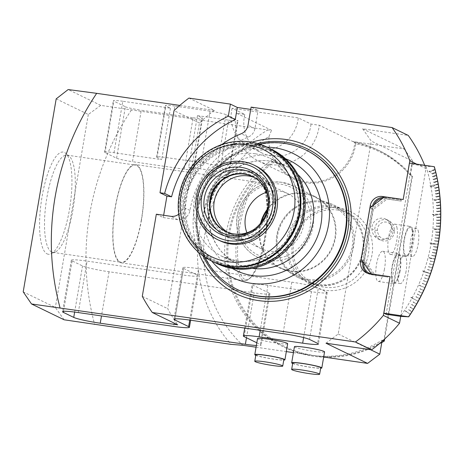 <?xml version="1.0" encoding="UTF-8"?>
<svg xmlns="http://www.w3.org/2000/svg" width="464" height="464" viewBox="0 0 464 464"><rect width="100%" height="100%" fill="white"/><g stroke="black" fill="none" stroke-linecap="round" stroke-linejoin="round"><path stroke-width="0.35" stroke-dasharray="2.32 1.74" d="M384.279 269.99A15.283 4.298 98.3 0 0 382.742 251.239A15.283 4.298 98.3 0 0 376.292 265.744A15.283 4.298 98.3 0 0 378.351 281.486A15.283 4.298 98.3 0 0 384.279 269.99M383.061 340.483L382.208 340.071A109.162 104.336 115.9 0 1 311.617 355.273L323.681 357.025M384.633 339.051L412.45 176.332A109.162 104.336 -64.1 0 0 379.691 150.875A109.162 104.336 -64.1 0 0 354.861 142.628A43.662 41.737 115.9 0 1 293.985 178.234A43.662 41.737 115.9 0 1 275.488 159.877L273.406 158.868A109.162 104.336 115.9 0 0 224.791 257.149A109.162 104.336 115.9 0 0 282.274 346.272L284.351 347.281A109.162 104.336 -64.1 0 0 323.646 357.228M355.801 143.77L354.861 142.628L352.779 141.619A109.162 104.336 115.9 0 1 377.609 149.866A109.162 104.336 115.9 0 1 410.367 175.322L412.45 176.332L411.783 176.726L383.757 340.669A108.286 103.501 115.9 0 1 242.991 308.154A108.286 103.501 115.9 0 1 275.396 161.24A44.538 42.566 -64.1 0 0 320.728 182.265A44.538 42.566 -64.1 0 0 355.801 143.77A108.286 103.501 115.9 0 1 411.783 176.726M410.367 175.322L412.78 161.211L371.2 141.027L362.662 128.801L408.256 135.418M326.012 343.215L338.215 333.999L371.2 141.027M338.215 333.999L370.504 349.67M381.971 341.452L382.208 340.071M397.062 228.189A15.283 4.298 98.3 0 0 394.823 224.164A15.283 4.298 98.3 0 0 388.374 238.67A15.283 4.298 98.3 0 0 390.433 254.411A15.283 4.298 98.3 0 0 395.856 245.102A15.283 4.298 98.3 0 0 397.062 228.189M257.543 338.569A15.283 1.305 -170.3 0 0 272.385 342.432A15.283 1.305 -170.3 0 0 287.668 343.72M256.064 347.211L286.323 351.602M293.422 352.634L311.617 355.273A109.162 104.336 115.9 0 1 282.274 346.272M269.126 293.028L252.955 285.18A21.831 1.868 9.7 0 1 252.172 284.513A21.831 1.868 9.7 0 1 267.914 285.389L311.454 291.705A21.831 1.868 -170.3 0 0 327.201 292.581A21.831 1.868 -170.3 0 0 326.412 291.914L318.327 287.987A21.831 1.868 -170.3 0 0 291.821 282.176L198.522 268.633A21.831 1.868 -170.3 0 0 182.775 267.757A21.831 1.868 -170.3 0 0 183.564 268.424L197.42 275.152A21.831 1.868 9.7 0 1 198.209 275.825A21.831 1.868 9.7 0 1 182.462 274.949L87.093 261.104A21.831 1.868 -170.3 0 0 71.346 260.229A21.831 1.868 -170.3 0 0 72.135 260.901L82.528 265.947A21.831 1.868 -170.3 0 0 109.04 271.759L254.168 292.825A21.831 1.868 -170.3 0 0 269.915 293.7A21.831 1.868 -170.3 0 0 269.126 293.028L260.333 344.491L256.824 342.786M260.333 344.491A21.831 1.868 9.7 0 1 261.122 345.158A21.831 1.868 9.7 0 1 256.354 345.512M294.431 346.73A15.283 1.305 -170.3 0 0 313.542 351.271A15.283 1.305 -170.3 0 0 324.562 351.88M369.257 273.673L371.397 274.711A10.916 10.434 115.9 0 1 368.462 273.812L371.415 274.717L388.003 277.124L371.397 274.711L371.774 273.969L388.362 276.376L388.003 277.124L373.41 274.984L374.315 274.114L364.571 260.159L373.218 209.589L387.138 199.068L401.227 201.115L384.673 198.493A10.046 9.599 -64.1 0 0 382.435 198.441M384.586 196.817L386.605 197.797L401.116 199.903L401.261 200.9M56.185 98.873L88.322 114.475L100.746 105.369L267.745 129.961A139.728 133.551 -64.1 0 0 231.095 344.375M131.335 110.159A255.374 244.081 -64.1 0 0 94.679 324.574M188.947 98.084L214.356 110.42A152.824 146.067 -64.1 0 0 199.439 122.972L167.695 308.659A152.824 146.067 -64.1 0 0 177.706 324.835M214.356 110.42L179.794 105.403M184.312 169.209L193.111 117.752L141.276 110.229L132.478 161.687A13.102 1.119 9.7 0 1 116.574 158.195L105.026 152.592A13.102 1.119 9.7 0 1 104.551 152.192A13.102 1.119 9.7 0 1 113.999 152.714L161.687 159.639L157.064 157.395A13.102 1.119 9.7 0 1 156.594 156.994A13.102 1.119 9.7 0 1 166.042 157.516L201.289 162.632A13.102 1.119 9.7 0 1 217.193 166.124L228.74 171.726A13.102 1.119 9.7 0 1 229.216 172.127A13.102 1.119 9.7 0 1 219.768 171.605L188.668 167.092L193.285 169.331A13.102 1.119 9.7 0 1 193.761 169.731A13.102 1.119 9.7 0 1 184.312 169.209L132.478 161.687M193.111 117.752A13.102 1.119 -170.3 0 0 202.553 118.274A13.102 1.119 -170.3 0 0 202.084 117.873L193.285 169.331M219.768 171.605L228.561 120.147L197.461 115.629L202.084 117.873M228.561 120.147A13.102 1.119 -170.3 0 0 238.009 120.669A13.102 1.119 -170.3 0 0 237.539 120.269L228.74 171.726M217.193 166.124L225.985 114.66L237.539 120.269M225.985 114.66A13.102 1.119 -170.3 0 0 210.082 111.174L201.289 162.632M166.042 157.516L174.835 106.059L210.082 111.174M174.835 106.059A13.102 1.119 -170.3 0 0 165.387 105.531A13.102 1.119 -170.3 0 0 165.863 105.937L157.064 157.395M113.999 152.714L122.798 101.256L170.479 108.176L165.863 105.937M122.798 101.256A13.102 1.119 -170.3 0 0 113.349 100.729A13.102 1.119 -170.3 0 0 113.819 101.135L105.026 152.592M116.574 158.195L125.373 106.737L113.819 101.135M125.373 106.737A13.102 1.119 -170.3 0 0 141.276 110.229M362.662 128.801L404.248 148.985L352.791 141.514L319.296 125.257L310.984 124.05L298.282 117.885L232.104 108.28L244.806 114.446L236.495 113.239L271.527 130.245L267.745 129.961M100.746 105.369L68.162 89.546M250.728 109.411L258.054 110.473L251.123 107.109M198.505 252.254A82.012 78.387 115.9 0 1 251.923 142.204M178.71 214.229A10.916 10.434 -64.1 0 0 183.036 207.095A93.879 89.726 115.9 0 1 221.821 144.559M199.439 122.972L174.029 110.635M142.286 296.328L167.695 308.659M156.327 214.2L163.253 217.564L163.647 215.267M434.339 166.721L426.016 166.263L411.783 164.192L409.474 163.073M411.783 164.192L386.129 314.285M400.722 316.373L425.975 168.629A152.824 146.067 -64.1 0 0 424.659 165.277M416.678 164.117L425.975 168.629M261.406 222.146A39.301 37.561 -64.1 0 0 280.442 267.722A39.301 37.561 -64.1 0 0 291.003 270.964A39.301 37.561 -64.1 0 0 333.546 243.397A39.301 37.561 -64.1 0 0 314.76 197.014A39.301 37.561 -64.1 0 0 267.177 210.256M308.328 279.374A39.301 37.561 -64.1 0 0 350.871 251.807A39.301 37.561 -64.1 0 0 332.085 205.424A39.301 37.561 -64.1 0 0 281.138 224.373A39.301 37.561 -64.1 0 0 297.766 276.132A39.301 37.561 -64.1 0 0 308.328 279.374M267.496 147.378A63.313 60.517 -64.1 0 0 250.479 142.152A63.313 60.517 -64.1 0 0 181.94 186.563A63.313 60.517 -64.1 0 0 212.199 261.29M389.012 221.804A9.895 9.454 -64.1 0 0 385.712 219.083A9.895 9.454 -64.1 0 0 371.861 228.839A13.317 12.731 -64.1 0 0 374.425 235.996A9.895 9.454 -64.1 0 0 377.731 238.722A9.895 9.454 -64.1 0 0 391.575 228.967A13.317 12.731 -64.1 0 0 389.012 221.804L391.9 223.207A9.895 9.454 -64.1 0 0 388.6 220.481A9.895 9.454 -64.1 0 0 374.75 230.243A13.317 12.731 -64.1 0 0 377.313 237.4A9.895 9.454 -64.1 0 0 380.619 240.126A9.895 9.454 -64.1 0 0 394.464 230.364A13.317 12.731 -64.1 0 0 391.9 223.207L390.798 224.849A11.136 10.643 115.9 0 1 392.938 230.834A7.708 7.372 115.9 0 1 388.055 238.595A7.708 7.372 115.9 0 1 379.575 236.315A11.136 10.643 115.9 0 1 377.429 230.33A7.708 7.372 115.9 0 1 382.313 222.575A7.708 7.372 115.9 0 1 390.798 224.849M339.271 208.116A41.818 39.968 -64.1 0 0 294.35 264.729A41.818 39.968 -64.1 0 0 363.132 274.717A41.818 39.968 -64.1 0 0 339.271 208.116M246.889 232.777A30.566 29.215 -64.1 0 0 261.151 248.652A30.566 29.215 -64.1 0 0 300.782 233.914A30.566 29.215 -64.1 0 0 287.848 193.656A30.566 29.215 -64.1 0 0 279.63 191.139A30.566 29.215 -64.1 0 0 266.551 192.276M227.778 232.336A30.566 29.215 -64.1 0 0 229.871 233.467A30.566 29.215 -64.1 0 0 269.497 218.724A30.566 29.215 -64.1 0 0 256.563 178.472A30.566 29.215 -64.1 0 0 254.382 177.526M64.096 319.783L55.338 307.446L23.2 291.844M88.322 114.475L55.338 307.446M47.09 253.878A51.643 14.529 98.3 0 0 50.883 253.883A51.643 14.529 98.3 0 0 70.139 205.25A51.643 14.529 98.3 0 0 65.505 153.143A51.643 14.529 98.3 0 0 42.462 194.486A51.643 14.529 98.3 0 0 47.09 253.878M141.323 220A49.12 13.821 -81.7 0 1 121.272 262.305A49.12 13.821 -81.7 0 1 120.083 261.94A49.12 13.821 -81.7 0 1 114.979 209.542A49.12 13.821 -81.7 0 1 135.384 165.08A49.12 13.821 -81.7 0 1 141.323 220M51.661 252.004A49.12 13.821 -81.7 0 1 46.557 199.613A49.12 13.821 -81.7 0 1 66.967 155.15A49.12 13.821 -81.7 0 1 69.177 156.188A49.12 13.821 -81.7 0 1 73.585 205.749A49.12 13.821 -81.7 0 1 55.268 252.01A49.12 13.821 -81.7 0 1 52.85 252.375A49.12 13.821 -81.7 0 1 51.661 252.004M204.717 257.05A77.72 74.286 115.9 0 1 196.661 225.817A77.72 74.286 115.9 0 1 230.011 157.11A77.72 74.286 115.9 0 1 259.538 144.124M266.974 147.123A69.02 65.969 -64.1 0 0 226.072 159.952A69.02 65.969 -64.1 0 0 196.452 220.963A69.02 65.969 -64.1 0 0 211.677 261.041M331.917 207.228A39.301 37.561 -64.1 0 0 289.374 234.796A39.301 37.561 -64.1 0 0 308.16 281.178A39.301 37.561 -64.1 0 0 318.722 284.42A39.301 37.561 -64.1 0 0 361.265 256.853A39.301 37.561 -64.1 0 0 342.484 210.47A39.301 37.561 -64.1 0 0 331.917 207.228M337.693 210.035A39.301 37.561 115.9 0 1 348.255 213.272A39.301 37.561 115.9 0 1 364.884 265.031A39.301 37.561 115.9 0 1 313.937 283.98A39.301 37.561 115.9 0 1 295.15 237.597A39.301 37.561 115.9 0 1 337.693 210.035M369.947 207.872L371.966 208.852L363.173 260.316L361.149 259.335M371.374 273.98L390.05 276.712M371.391 274.004L373.41 274.984L363.173 260.316L364.571 260.159M388.362 276.376L374.315 274.114M267.508 208.91A39.846 38.083 115.9 0 1 314.998 196.521A39.846 38.083 115.9 0 1 334.045 243.548A39.846 38.083 115.9 0 1 290.911 271.498A39.846 38.083 115.9 0 1 280.204 268.209A39.846 38.083 115.9 0 1 260.553 223.236M234.024 267.687A62.222 59.473 115.9 0 1 198.517 168.594A62.222 59.473 115.9 0 1 300.863 183.448A62.222 59.473 115.9 0 1 234.024 267.687M268.934 148.097A63.313 60.517 -64.1 0 0 253.367 143.556A63.313 60.517 -64.1 0 0 243.107 142.976A63.313 60.517 -64.1 0 0 188.297 179.313A63.313 60.517 -64.1 0 0 193.65 244.853A63.313 60.517 -64.1 0 0 213.655 261.974M271.829 149.478A63.313 60.517 -64.1 0 0 254.811 144.258A63.313 60.517 -64.1 0 0 186.267 188.668A63.313 60.517 -64.1 0 0 216.531 263.395M254.637 228.967A30.566 29.215 -64.1 0 0 255.275 228.514A30.566 29.215 -64.1 0 0 268.389 201.498A30.566 29.215 -64.1 0 0 268.349 200.715M245.125 173.582A31.32 29.94 -64.1 0 0 211.48 215.986A31.32 29.94 -64.1 0 0 262.995 223.462A31.32 29.94 -64.1 0 0 245.125 173.582M225.887 231.53A30.566 29.215 -64.1 0 0 226.171 231.669A30.566 29.215 -64.1 0 0 265.802 216.932A30.566 29.215 -64.1 0 0 252.868 176.68A30.566 29.215 -64.1 0 0 252.578 176.54M141.468 220.069A49.671 13.972 -81.7 0 1 121.191 262.844A49.671 13.972 -81.7 0 1 114.498 211.688A49.671 13.972 -81.7 0 1 135.465 164.54A49.671 13.972 -81.7 0 1 141.468 220.069M170.479 108.176L161.687 159.639M197.461 115.629L188.668 167.092M275.396 161.24L275.488 159.877A109.162 104.336 -64.1 0 0 226.873 258.158A109.162 104.336 -64.1 0 0 284.351 347.281M325.56 357.297A109.162 104.336 -64.1 0 0 381.773 342.6M273.406 158.868A43.662 41.737 -64.1 0 1 268.958 136.596A130.993 125.205 -64.1 0 0 242.852 345.291M404.248 148.985L412.78 161.211M268.958 136.596L271.527 130.245M255.652 165.897A41.482 39.649 -64.1 0 0 244.505 162.475A41.482 39.649 -64.1 0 0 199.595 191.568A41.482 39.649 -64.1 0 0 219.426 240.532M163.253 217.564L177.77 219.675A10.916 10.434 -64.1 0 0 189.967 210.459A93.879 89.726 115.9 0 1 248.194 137.083A10.916 10.434 -64.1 0 0 254.962 128.551L258.054 110.473M383.757 340.669L384.285 341.081M232.104 108.28A34.933 33.385 -64.1 0 0 249.522 146.943A34.933 33.385 -64.1 0 0 298.282 117.885M244.806 114.446A34.933 33.385 -64.1 0 0 262.224 153.108A34.933 33.385 -64.1 0 0 310.984 124.05M236.495 113.239A43.662 41.737 -64.1 0 0 258.413 160.967A43.662 41.737 -64.1 0 0 319.296 125.257M388.397 276.161L387.921 277.089M426.016 166.263A164.772 157.487 115.9 0 1 400.362 316.349M401.116 199.903L401.227 201.115M373.218 209.589L371.966 208.852L386.605 197.797L387.138 199.068M409.503 309.964L411.904 311.97L408.535 309.494M410.356 314.337L405.182 310.799L410.356 314.337M435.052 169.343L430.459 172.156L435.104 169.546L429.003 171.448L435.052 169.343M435.789 172.237L432.721 174.11L435.841 172.446L431.752 173.64L435.789 172.237M436.473 175.154L433.388 176.952L436.525 175.363L432.419 176.482L436.473 175.154M437.111 178.077L434.008 179.806L437.158 178.286L433.04 179.336L437.111 178.077M437.697 181.018L434.577 182.671L437.738 181.227L433.608 182.201L437.697 181.018M438.236 183.97L431.914 186.922L438.271 184.179L429.977 185.983L438.236 183.97M438.724 186.928L435.563 188.442L438.753 187.143L434.594 187.966L438.724 186.928M439.159 189.904L435.986 191.336L439.188 190.112L435.017 190.866L439.159 189.904M439.541 192.885L436.357 194.248L439.565 193.099L435.389 193.772L439.541 192.885M439.872 195.872L436.676 197.159L439.895 196.086L435.708 196.69L439.872 195.872M440.156 198.87L435.336 200.581L440.174 199.085L433.881 199.88L440.156 198.87M440.388 201.875L437.169 203.012L440.4 202.089L436.201 202.542L440.388 201.875M440.568 204.879L437.343 205.946L440.58 205.1L436.375 205.477L440.568 204.879M440.696 207.895L437.465 208.887L440.701 208.11L436.496 208.411L440.696 207.895M440.771 210.911L437.535 211.828L440.777 211.126L436.566 211.358L440.771 210.911M440.8 213.933L434.316 215.395L440.8 214.148L432.378 214.455L440.8 213.933M440.777 216.955L437.529 217.72L440.771 217.169L436.56 217.245L440.777 216.955M440.701 219.977L437.453 220.667L440.69 220.191L436.485 220.197L440.701 219.977M440.568 222.998L437.326 223.613L440.562 223.219L436.357 223.143L440.568 222.998M440.394 226.02L437.146 226.56L440.377 226.241L436.177 226.09L440.394 226.02M440.162 229.042L435.307 229.628L440.145 229.257L433.852 228.92L440.162 229.042M439.878 232.058L436.641 232.447L439.86 232.278L435.673 231.977L439.878 232.058M439.547 235.074L436.311 235.381L439.524 235.289L435.342 234.912L439.547 235.074M439.164 238.084L435.934 238.316L439.135 238.299L434.965 237.846L439.164 238.084M438.729 241.089L435.51 241.245L438.7 241.303L434.542 240.775L438.729 241.089M438.248 244.087L431.856 244.035L438.207 244.302L429.919 243.095L438.248 244.087M437.714 247.074L434.507 247.086L437.674 247.289L433.538 246.61L437.714 247.074M437.129 250.055L433.933 249.992L437.082 250.27L432.964 249.522L437.129 250.055M436.491 253.031L433.312 252.886L436.444 253.245L432.338 252.416L436.491 253.031M435.806 255.995L432.639 255.774L435.754 256.203L431.671 255.304L435.806 255.995M435.07 258.947L430.366 258.402L435.017 259.156L428.916 257.694L435.07 258.947M434.287 261.887L430.18 261.046L434.287 261.887M433.451 264.811L429.362 263.9L433.451 264.811M432.564 267.728L428.498 266.742L432.564 267.728M431.636 270.628L427.582 269.567L431.636 270.628M430.656 273.511L424.606 271.979L430.58 273.714L422.669 271.04L430.656 273.511M429.623 276.376L425.616 275.175L429.623 276.376M428.545 279.229L424.566 277.953L428.545 279.229M427.425 282.06L423.464 280.714L427.425 282.06M426.254 284.873L422.321 283.452L426.254 284.873M425.03 287.668L419.218 285.331L425.03 287.668M423.765 290.441L419.891 288.881L423.765 290.441M422.455 293.196L418.609 291.56L422.455 293.196M421.097 295.922L417.281 294.222L421.097 295.922M419.7 298.63L415.912 296.856L419.7 298.63M418.25 301.31L410.855 297.441L418.25 301.31M416.759 303.972L413.041 302.058L416.759 303.972M415.222 306.6L411.539 304.628L415.222 306.6M413.644 309.21L409.996 307.162L413.644 309.21M431.856 244.035L429.919 243.095M431.891 243.82L429.954 242.881M424.606 271.979L422.669 271.04M424.676 271.776L422.739 270.837M412.792 298.381L410.855 297.441M412.896 298.19L410.959 297.25M435.307 229.628L433.852 228.92M435.325 229.407L433.869 228.706M430.366 258.402L428.916 257.694M430.424 258.193L428.968 257.485M420.674 286.039L419.218 285.331M420.761 285.836L419.311 285.134M406.516 311.686L405.066 310.984M406.638 311.506L405.182 310.799M435.336 200.581L433.881 199.88M435.319 200.367L433.863 199.659M430.459 172.156L429.003 171.448M430.406 171.947L428.951 171.239M434.316 215.395L432.378 214.455M434.316 215.18L432.378 214.235M431.914 186.922L429.977 185.983M431.88 186.708L429.942 185.768M434.507 247.086L433.538 246.61M434.548 246.871L433.579 246.401M435.51 241.245L434.542 240.775M435.539 241.031L434.571 240.561M435.934 238.316L434.965 237.846M435.963 238.102L434.994 237.632M436.311 235.381L435.342 234.912M436.34 235.167L435.371 234.697M436.641 232.447L435.673 231.977M436.665 232.232L435.69 231.756M437.146 226.56L436.177 226.09M437.163 226.345L436.189 225.869M437.326 223.613L436.357 223.143M437.337 223.399L436.363 222.923M437.453 220.667L436.485 220.197M437.459 220.446L436.491 219.977M437.529 217.72L436.56 217.245M437.535 217.5L436.566 217.03M437.535 211.828L436.566 211.358M437.535 211.613L436.566 211.137M437.465 208.887L436.496 208.411M437.459 208.667L436.491 208.197M437.343 205.946L436.375 205.477M437.332 205.732L436.363 205.262M437.169 203.012L436.201 202.542M437.158 202.797L436.189 202.327M436.676 197.159L435.708 196.69M436.653 196.945L435.684 196.475M436.357 194.248L435.389 193.772M436.328 194.033L435.36 193.563M435.986 191.336L435.017 190.866M435.957 191.127L434.988 190.652M435.563 188.442L434.594 187.966M435.534 188.227L434.559 187.758M434.577 182.671L433.608 182.201M434.536 182.462L433.567 181.992M434.008 179.806L433.04 179.336M433.962 179.597L432.993 179.127M433.388 176.952L432.419 176.482M433.341 176.743L432.373 176.274M432.721 174.11L431.752 173.64M432.674 173.901L431.7 173.432M433.933 249.992L432.964 249.522M433.979 249.777L433.005 249.307M433.312 252.886L432.338 252.416M433.359 252.677L432.39 252.207M432.639 255.774L431.671 255.304M432.686 255.565L431.717 255.096M431.149 261.516L430.18 261.046M431.207 261.307L430.238 260.838M430.331 264.37L429.362 263.9M430.395 264.161L429.42 263.691M429.467 267.212L428.498 266.742M429.531 267.003L428.562 266.533M428.556 270.036L427.582 269.567M428.62 269.833L427.651 269.358M426.59 275.645L425.616 275.175M426.665 275.436L425.691 274.966M425.534 278.423L424.566 277.953M425.616 278.22L424.641 277.75M424.432 281.184L423.464 280.714M424.519 280.981L423.545 280.511M423.29 283.922L422.321 283.452M423.377 283.724L422.402 283.255M420.86 289.35L419.891 288.881M420.952 289.153L419.984 288.683M419.578 292.03L418.609 291.56M419.676 291.833L418.708 291.363M418.25 294.692L417.281 294.222M418.354 294.495L417.38 294.025M416.881 297.325L415.912 296.856M416.985 297.134L416.017 296.664M414.01 302.534L413.041 302.058M414.12 302.342L413.151 301.873M412.508 305.097L411.539 304.628M412.624 304.906L411.655 304.436M410.971 307.632L409.996 307.162M411.081 307.446L410.112 306.977M409.381 310.149L408.413 309.679M399.562 271.985A14.193 3.99 98.3 0 0 398.135 254.574A14.193 3.99 98.3 0 0 392.144 268.047A14.193 3.99 98.3 0 0 394.058 282.663A14.193 3.99 98.3 0 0 399.562 271.985M399.829 272.246A15.283 4.298 98.3 0 0 398.292 253.495A15.283 4.298 98.3 0 0 391.842 268.001A15.283 4.298 98.3 0 0 393.901 283.742A15.283 4.298 98.3 0 0 399.829 272.246M255.873 354.838A14.193 1.212 -170.3 0 0 269.654 358.423A14.193 1.212 -170.3 0 0 283.846 359.617M255.786 355.314A15.283 1.305 -170.3 0 0 269.636 358.515A15.283 1.305 -170.3 0 0 283.765 360.099M292.761 362.999A14.193 1.212 -170.3 0 0 310.503 367.21A14.193 1.212 -170.3 0 0 320.734 367.778M292.68 363.474A15.283 1.305 -170.3 0 0 310.793 367.349A15.283 1.305 -170.3 0 0 320.653 368.259M412.293 231.24A14.193 3.99 98.3 0 0 410.217 227.499A14.193 3.99 98.3 0 0 404.225 240.973A14.193 3.99 98.3 0 0 406.139 255.589A14.193 3.99 98.3 0 0 411.179 246.947A14.193 3.99 98.3 0 0 412.293 231.24M412.612 230.451A15.283 4.298 98.3 0 0 410.373 226.42A15.283 4.298 98.3 0 0 403.924 240.926A15.283 4.298 98.3 0 0 405.983 256.667A15.283 4.298 98.3 0 0 411.406 247.358A15.283 4.298 98.3 0 0 412.612 230.451M418.511 232.145A14.193 3.99 98.3 0 0 416.434 228.404A14.193 3.99 98.3 0 0 410.443 241.872A14.193 3.99 98.3 0 0 412.357 256.493A14.193 3.99 98.3 0 0 417.397 247.846A14.193 3.99 98.3 0 0 418.511 232.145M405.78 272.89A14.193 3.99 98.3 0 0 404.353 255.478A14.193 3.99 98.3 0 0 398.361 268.946A14.193 3.99 98.3 0 0 400.275 283.568A14.193 3.99 98.3 0 0 405.78 272.89M384.018 197.246L384.592 197.525L384.673 198.493M383.757 197.438A10.916 10.434 115.9 0 1 384.592 197.525L401.174 199.932M202.977 255.838A79.373 75.864 115.9 0 1 257.503 143.504M238.102 289.884A77.72 74.286 115.9 0 1 205.216 187.52A77.72 74.286 115.9 0 1 305.985 150.04C285.534 140.615 264.718 140.534 243.53 149.802C227.348 157.435 214.96 169.296 206.364 185.374C185.838 222.094 200.871 272.994 238.102 289.884M232.302 268.424A61.132 58.429 115.9 0 1 207.797 196.173A61.132 58.429 115.9 0 1 273.215 155.51A61.132 58.429 115.9 0 1 285.534 158.758M280.824 184.167A37.659 35.995 115.9 0 1 302.313 244.145A37.659 35.995 115.9 0 1 240.364 235.149A37.659 35.995 115.9 0 1 280.824 184.167M362.958 261.922L372.389 206.741L371.815 206.463M374.094 204.74A10.046 9.599 -64.1 0 0 373.45 206.973L363.921 262.717A10.046 9.599 -64.1 0 0 363.851 263.204M371.31 273.888A10.046 9.599 -64.1 0 0 371.774 273.969M373.45 206.973L372.389 206.741A10.916 10.434 115.9 0 1 372.569 205.894M366.322 272.774L368.462 273.812A10.916 10.434 115.9 0 1 367.424 273.226M268.389 260.565A39.846 38.083 -64.1 0 0 311.524 232.615A39.846 38.083 -64.1 0 0 292.477 185.588A39.846 38.083 -64.1 0 0 281.764 182.306A39.846 38.083 -64.1 0 0 238.635 210.25A39.846 38.083 -64.1 0 0 257.677 257.276A39.846 38.083 -64.1 0 0 268.389 260.565M297.818 174.493A54.578 52.165 -64.1 0 0 285.053 165.607A54.578 52.165 -64.1 0 0 270.379 161.101A54.578 52.165 -64.1 0 0 211.294 199.387A54.578 52.165 -64.1 0 0 237.382 263.807A54.578 52.165 -64.1 0 0 252.259 268.337M255.362 153.816A54.578 52.165 115.9 0 1 270.036 158.317A54.578 52.165 115.9 0 1 296.125 222.737A54.578 52.165 115.9 0 1 237.04 261.023A54.578 52.165 115.9 0 1 222.366 256.522A54.578 52.165 115.9 0 1 196.278 192.102A54.578 52.165 115.9 0 1 255.362 153.816M234.21 266.614A61.132 58.429 -64.1 0 0 299.877 183.854A61.132 58.429 -64.1 0 0 199.323 169.261A61.132 58.429 -64.1 0 0 234.21 266.614M193.65 244.853L192.166 242.84C201.544 255.183 213.823 262.659 229.013 265.275C247.126 267.769 263.43 262.926 277.919 250.74C286.195 243.432 292.256 234.564 296.09 224.135C301.658 208.058 301.177 192.409 294.652 177.19C285.615 158.334 270.941 147.146 250.635 143.62A62.014 59.276 -64.1 0 0 240.601 143.051A62.014 59.276 -64.1 0 0 186.917 178.64A62.014 59.276 -64.1 0 0 192.166 242.84A62.014 59.276 -64.1 0 0 291.09 235.028A62.014 59.276 -64.1 0 0 250.653 143.62L243.107 142.976M210.082 203.684A33.652 32.167 -64.1 0 0 238.525 238.827A33.652 32.167 -64.1 0 0 274.502 209.299A33.652 32.167 -64.1 0 0 248.049 172.521A33.652 32.167 -64.1 0 0 220.928 181.349M247.445 170.868A34.933 33.385 115.9 0 1 256.836 173.751A34.933 33.385 115.9 0 1 271.62 219.756A34.933 33.385 115.9 0 1 226.328 236.599A34.933 33.385 115.9 0 1 209.629 195.373A34.933 33.385 115.9 0 1 247.445 170.868M246.871 170.59A34.933 33.385 -64.1 0 0 209.055 195.089A34.933 33.385 -64.1 0 0 225.748 236.321A34.933 33.385 -64.1 0 0 271.04 219.478A34.933 33.385 -64.1 0 0 256.261 173.472A34.933 33.385 -64.1 0 0 246.871 170.59M264.619 237.945A49.671 13.972 98.3 0 0 258.616 182.416A49.671 13.972 98.3 0 0 237.986 227.372A49.671 13.972 98.3 0 0 243.142 280.349A49.671 13.972 98.3 0 0 244.348 280.72A49.671 13.972 98.3 0 0 264.619 237.945M244.609 279.241A48.36 13.607 -81.7 0 1 245.705 202.629A48.36 13.607 -81.7 0 1 267.861 213.382A48.36 13.607 -81.7 0 1 244.609 279.241M254.962 128.551L248.031 125.187M177.77 219.675L170.839 216.311M248.194 137.083L241.263 133.719M189.967 210.459L183.036 207.095M363.457 262.641L363.921 262.717M318.252 285.348A40.391 38.605 115.9 0 1 307.394 282.019A40.391 38.605 115.9 0 1 290.302 228.827A40.391 38.605 115.9 0 1 342.67 209.351A40.391 38.605 115.9 0 1 361.978 257.021A40.391 38.605 115.9 0 1 318.252 285.348M308.432 280.587A40.391 38.605 -64.1 0 0 352.159 252.254A40.391 38.605 -64.1 0 0 332.85 204.583A40.391 38.605 -64.1 0 0 280.488 224.06A40.391 38.605 -64.1 0 0 297.575 277.252A40.391 38.605 -64.1 0 0 308.432 280.587M189.724 320.09L198.522 268.633M291.821 282.176L283.023 333.633M189.741 320.096L197.42 275.152M183.564 268.424L174.945 318.849M182.462 274.949L173.669 326.407M78.294 312.568L87.093 261.104M74.646 312.069L82.528 265.947M72.135 260.901L63.516 311.321M246.488 337.769L254.168 292.825M109.04 271.759L101.488 315.932M244.163 336.638L252.955 285.18M267.914 285.389L260.234 330.327M303.613 337.577L311.454 291.705M309.534 339.445L318.327 287.987M326.412 291.914L317.62 343.372M377.429 230.33L374.75 230.243L371.861 228.839M379.575 236.315L377.313 237.4L374.425 235.996M392.938 230.834L394.464 230.364L391.575 228.967M377.609 149.866L379.691 150.875M332.085 205.424L314.76 197.014M297.766 276.132L280.442 267.722M287.848 193.656L256.563 178.472M261.151 248.652L229.871 233.467M52.85 252.375L121.272 262.305M66.967 155.15L135.384 165.08M69.177 156.188L65.505 153.143M55.268 252.01L50.883 253.883M196.452 220.963L196.661 225.817M226.072 159.952L230.011 157.11M348.255 213.272L342.484 210.47M313.937 283.98L308.16 281.178M314.998 196.521L292.477 185.588L281.712 182.288C264.138 180.711 250.682 187.787 241.361 203.522C235.805 214.565 235.097 225.771 239.25 237.133C242.91 246.245 249.052 252.961 257.677 257.276L280.204 268.209M285.053 165.607L270.036 158.317C280.604 163.56 288.475 171.634 293.648 182.526C300.515 198.244 300.225 214.153 292.784 230.248C282.773 251.471 258.819 264.532 236.878 260.971L222.366 256.522L237.382 263.807C222.192 255.983 212.918 243.368 209.571 225.968C207.768 214.722 209.241 203.8 213.997 193.21C223.648 171.257 248.118 157.493 270.541 161.153L285.053 165.607M268.389 201.498L268.325 199.897M255.275 228.514L253.976 229.448M256.836 173.751L246.761 170.555C231.304 169.174 219.501 175.369 211.346 189.138C206.486 198.795 205.871 208.603 209.508 218.573C212.727 226.589 218.138 232.505 225.748 236.321L226.328 236.599C242.109 244.76 263.54 237.029 271.475 220.481C280.482 203.905 273.487 181.285 256.836 173.751M252.868 176.68L252.288 176.395M226.171 231.669L225.597 231.391M121.191 262.844L244.348 280.72L247.364 280.297L251.621 276.921L256.087 269.88L262.479 252.207L267.699 219.53L266.754 195.965L264.532 188.175L261.412 183.698L258.616 182.416L135.465 164.54M229.216 172.127L238.009 120.669M193.761 169.731L202.553 118.274M156.594 156.994L165.387 105.531M104.551 152.192L113.349 100.729M297.575 277.252L307.394 282.019L318.281 285.36C336.075 286.961 349.705 279.78 359.165 263.825C364.803 252.613 365.522 241.251 361.311 229.732C357.605 220.51 351.393 213.718 342.67 209.351L332.85 204.583C324.029 200.431 314.841 199.752 305.306 202.542C293.654 206.364 285.169 213.956 279.85 225.318C270.396 246.32 280.766 270.065 297.575 277.252M262.224 153.108L249.522 146.943M293.985 178.234L258.413 160.967M244.725 328.077L252.172 284.513M190.623 320.224L198.209 275.825M269.915 293.7L261.122 345.158M71.346 260.229L62.553 311.692M182.775 267.757L173.983 319.215M327.201 292.581L318.403 344.039M378.351 281.486L393.901 283.742M382.742 251.239L398.292 253.495M380.619 240.126L377.731 238.722M388.6 220.481L385.712 219.083M390.433 254.411L405.983 256.667M394.823 224.164L410.373 226.42M406.139 255.589L412.357 256.493M410.217 227.499L416.434 228.404M394.058 282.663L400.275 283.568M398.135 254.574L404.353 255.478"/><path stroke-width="0.7" d="M381.773 342.6A109.162 104.336 -64.1 0 0 384.285 341.081L383.061 340.483M384.285 341.081L384.633 339.051M370.504 349.67L379.796 354.183L381.971 341.452M283.765 360.099A15.283 1.305 -170.3 0 0 284.925 359.803L287.668 343.72A15.283 1.305 -170.3 0 0 284.403 342.322A15.283 1.305 -170.3 0 0 267.745 339.068A15.283 1.305 -170.3 0 0 257.543 338.569L254.794 354.653A15.283 1.305 -170.3 0 0 255.786 355.314M256.064 347.211L242.852 345.291L231.095 344.375L64.096 319.783L31.506 303.961L177.706 324.835L152.296 312.498L355.436 341.985L371.606 349.833A152.824 146.067 -64.1 0 0 399.545 323.246L383.374 315.398L390.05 276.712L383.821 313.165L386.129 314.285L400.362 316.349L408.685 316.813L383.821 313.165M286.323 351.602L293.422 352.634M323.681 357.025L367.598 363.399L326.012 343.215L371.606 349.833M260.234 330.327L259.121 336.847L302.661 343.163L303.613 337.577M259.121 336.847A21.831 1.868 -170.3 0 0 243.374 335.971A21.831 1.868 -170.3 0 0 244.163 336.638L256.824 342.786M256.354 345.512A21.831 1.868 9.7 0 1 245.375 344.282L246.488 337.769M101.488 315.932L100.241 323.217L245.375 344.282M100.241 323.217A21.831 1.868 9.7 0 1 73.735 317.405L74.646 312.069M63.516 311.321L63.336 312.359L73.735 317.405M63.336 312.359A21.831 1.868 9.7 0 1 62.553 311.692A21.831 1.868 9.7 0 1 78.294 312.568L173.669 326.407A21.831 1.868 -170.3 0 0 189.416 327.282A21.831 1.868 -170.3 0 0 188.628 326.615L189.741 320.096M174.945 318.849L174.766 319.887L188.628 326.615M174.766 319.887A21.831 1.868 9.7 0 1 173.983 319.215A21.831 1.868 9.7 0 1 189.724 320.09L283.023 333.633A21.831 1.868 9.7 0 1 309.534 339.445L317.62 343.372A21.831 1.868 9.7 0 1 318.403 344.039A21.831 1.868 9.7 0 1 302.661 343.163M320.653 368.259A15.283 1.305 -170.3 0 0 321.813 367.964L324.562 351.88A15.283 1.305 -170.3 0 0 309.714 348.017A15.283 1.305 -170.3 0 0 294.431 346.73L291.682 362.813A15.283 1.305 -170.3 0 0 292.68 363.474M179.794 105.403L96.68 93.339A255.374 244.081 -64.1 0 0 60.03 307.754M188.947 98.084A152.824 146.067 -64.1 0 0 174.029 110.635L159.993 192.763L164.627 193.436A115.71 110.594 -64.1 0 1 228.323 116.186L230.388 104.098L188.947 98.084M96.68 93.339L68.162 89.546L56.185 98.873L23.2 291.844L31.506 303.961M230.388 104.098L237.319 107.462L250.728 109.411M424.659 165.277A152.824 146.067 -64.1 0 0 408.256 135.418L392.086 127.571L251.123 107.109L248.031 125.187A10.916 10.434 -64.1 0 1 241.263 133.719A93.879 89.726 115.9 0 0 221.821 144.559M251.923 142.204A82.012 78.387 115.9 0 1 351.213 213.73A82.012 78.387 115.9 0 1 258.425 300.579A82.012 78.387 115.9 0 1 198.505 252.254M178.71 214.229A10.916 10.434 -64.1 0 1 170.839 216.311L156.327 214.2L142.286 296.328A152.824 146.067 -64.1 0 0 152.296 312.498M355.436 341.985A152.824 146.067 -64.1 0 0 383.374 315.398M371.815 206.463L370.255 205.703L360.725 261.447A10.916 10.434 115.9 0 0 366.322 272.774A10.916 10.434 115.9 0 0 369.257 273.673L389.992 276.683M370.255 205.703A10.916 10.434 115.9 0 1 382.452 196.487L403.187 199.497L409.805 160.782A152.824 146.067 -64.1 0 0 392.086 127.571M163.647 215.267L166.918 196.127L159.993 192.763M399.545 323.246L400.722 316.373M409.805 160.782L416.678 164.117M403.187 199.497L409.474 163.073L434.339 166.721A174.655 166.936 -64.1 0 1 435.052 169.343A174.655 166.936 -64.1 0 1 435.104 169.546A174.655 166.936 -64.1 0 1 435.789 172.237A174.655 166.936 -64.1 0 1 435.841 172.446A174.655 166.936 -64.1 0 1 436.473 175.154A174.655 166.936 -64.1 0 1 436.525 175.363A174.655 166.936 -64.1 0 1 437.111 178.077A174.655 166.936 -64.1 0 1 437.158 178.286A174.655 166.936 -64.1 0 1 437.697 181.018A174.655 166.936 -64.1 0 1 437.738 181.227A174.655 166.936 -64.1 0 1 438.236 183.97A174.655 166.936 -64.1 0 1 438.271 184.179A174.655 166.936 -64.1 0 1 438.724 186.928A174.655 166.936 -64.1 0 1 438.753 187.143A174.655 166.936 -64.1 0 1 439.159 189.904A174.655 166.936 -64.1 0 1 439.188 190.112A174.655 166.936 -64.1 0 1 439.541 192.885A174.655 166.936 -64.1 0 1 439.565 193.099A174.655 166.936 -64.1 0 1 439.872 195.872A174.655 166.936 -64.1 0 1 439.895 196.086A174.655 166.936 -64.1 0 1 440.156 198.87A174.655 166.936 -64.1 0 1 440.174 199.085A174.655 166.936 -64.1 0 1 440.388 201.875A174.655 166.936 -64.1 0 1 440.4 202.089A174.655 166.936 -64.1 0 1 440.568 204.879A174.655 166.936 -64.1 0 1 440.58 205.1A174.655 166.936 -64.1 0 1 440.696 207.895A174.655 166.936 -64.1 0 1 440.701 208.11A174.655 166.936 -64.1 0 1 440.771 210.911A174.655 166.936 -64.1 0 1 440.777 211.126A174.655 166.936 -64.1 0 1 440.8 213.933A174.655 166.936 -64.1 0 1 440.8 214.148A174.655 166.936 -64.1 0 1 440.777 216.955A174.655 166.936 -64.1 0 1 440.771 217.169A174.655 166.936 -64.1 0 1 440.701 219.977A174.655 166.936 -64.1 0 1 440.69 220.191A174.655 166.936 -64.1 0 1 440.568 222.998A174.655 166.936 -64.1 0 1 440.562 223.219A174.655 166.936 -64.1 0 1 440.394 226.02A174.655 166.936 -64.1 0 1 440.377 226.241A174.655 166.936 -64.1 0 1 440.162 229.042A174.655 166.936 -64.1 0 1 440.145 229.257A174.655 166.936 -64.1 0 1 439.878 232.058A174.655 166.936 -64.1 0 1 439.86 232.278A174.655 166.936 -64.1 0 1 439.547 235.074A174.655 166.936 -64.1 0 1 439.524 235.289A174.655 166.936 -64.1 0 1 439.164 238.084A174.655 166.936 -64.1 0 1 439.135 238.299A174.655 166.936 -64.1 0 1 438.729 241.089A174.655 166.936 -64.1 0 1 438.7 241.303A174.655 166.936 -64.1 0 1 438.248 244.087A174.655 166.936 -64.1 0 1 438.207 244.302A174.655 166.936 -64.1 0 1 437.714 247.074A174.655 166.936 -64.1 0 1 437.674 247.289A174.655 166.936 -64.1 0 1 437.129 250.055A174.655 166.936 -64.1 0 1 437.082 250.27A174.655 166.936 -64.1 0 1 436.491 253.031A174.655 166.936 -64.1 0 1 436.444 253.245A174.655 166.936 -64.1 0 1 435.806 255.995A174.655 166.936 -64.1 0 1 435.754 256.203A174.655 166.936 -64.1 0 1 435.07 258.947A174.655 166.936 -64.1 0 1 435.017 259.156A174.655 166.936 -64.1 0 1 434.287 261.887A174.655 166.936 -64.1 0 1 434.229 262.096A174.655 166.936 -64.1 0 1 433.451 264.811A174.655 166.936 -64.1 0 1 433.388 265.019A174.655 166.936 -64.1 0 1 432.564 267.728A174.655 166.936 -64.1 0 1 432.5 267.937A174.655 166.936 -64.1 0 1 431.636 270.628A174.655 166.936 -64.1 0 1 431.566 270.831A174.655 166.936 -64.1 0 1 430.656 273.511A174.655 166.936 -64.1 0 1 430.58 273.714A174.655 166.936 -64.1 0 1 429.623 276.376A174.655 166.936 -64.1 0 1 429.548 276.585A174.655 166.936 -64.1 0 1 428.545 279.229A174.655 166.936 -64.1 0 1 428.469 279.432A174.655 166.936 -64.1 0 1 427.425 282.06A174.655 166.936 -64.1 0 1 427.338 282.263A174.655 166.936 -64.1 0 1 426.254 284.873A174.655 166.936 -64.1 0 1 426.167 285.076A174.655 166.936 -64.1 0 1 425.03 287.668A174.655 166.936 -64.1 0 1 424.943 287.866A174.655 166.936 -64.1 0 1 423.765 290.441A174.655 166.936 -64.1 0 1 423.673 290.638A174.655 166.936 -64.1 0 1 422.455 293.196A174.655 166.936 -64.1 0 1 422.362 293.387A174.655 166.936 -64.1 0 1 421.097 295.922A174.655 166.936 -64.1 0 1 420.999 296.119A174.655 166.936 -64.1 0 1 419.7 298.63A174.655 166.936 -64.1 0 1 419.595 298.822A174.655 166.936 -64.1 0 1 418.25 301.31A174.655 166.936 -64.1 0 1 418.145 301.501A174.655 166.936 -64.1 0 1 416.759 303.972A174.655 166.936 -64.1 0 1 416.649 304.158A174.655 166.936 -64.1 0 1 415.222 306.6A174.655 166.936 -64.1 0 1 415.112 306.791A174.655 166.936 -64.1 0 1 413.644 309.21A174.655 166.936 -64.1 0 1 413.528 309.395A174.655 166.936 -64.1 0 1 412.02 311.785A174.655 166.936 -64.1 0 1 411.904 311.97A174.655 166.936 -64.1 0 1 410.356 314.337A174.655 166.936 -64.1 0 1 410.234 314.522A174.655 166.936 -64.1 0 1 408.685 316.813M267.177 210.256A39.301 37.561 -64.1 0 0 261.406 222.146M249.899 141.874A63.313 60.517 115.9 0 1 266.922 147.094A63.313 60.517 115.9 0 1 293.712 230.48A63.313 60.517 115.9 0 1 211.625 261.012A63.313 60.517 115.9 0 1 181.36 186.284A63.313 60.517 115.9 0 1 249.899 141.874M211.625 261.012L212.199 261.29A63.313 60.517 -64.1 0 0 294.286 230.759A63.313 60.517 -64.1 0 0 267.496 147.378L266.922 147.094M241.825 163.496A39.301 37.561 -64.1 0 0 199.613 216.7A39.301 37.561 -64.1 0 0 264.248 226.078A39.301 37.561 -64.1 0 0 241.825 163.496M241.164 167.365A35.363 33.797 -64.1 0 0 203.18 215.232A35.363 33.797 -64.1 0 0 261.342 223.677A35.363 33.797 -64.1 0 0 241.164 167.365M266.551 192.276A30.566 29.215 -64.1 0 0 246.889 232.777M254.382 177.526A30.566 29.215 -64.1 0 0 248.35 175.949A30.566 29.215 -64.1 0 0 215.661 196.214A30.566 29.215 -64.1 0 0 227.778 232.336M259.538 144.124A77.72 74.286 115.9 0 1 305.486 149.797A77.72 74.286 115.9 0 1 342.635 241.535A77.72 74.286 115.9 0 1 258.494 296.049A77.72 74.286 115.9 0 1 237.603 289.64A77.72 74.286 115.9 0 1 204.717 257.05M211.677 261.041A69.02 65.969 -64.1 0 0 251.366 283.33A69.02 65.969 -64.1 0 0 328.495 225.063A69.02 65.969 -64.1 0 0 274.537 147.767A69.02 65.969 -64.1 0 0 266.974 147.123M371.374 273.98L361.149 259.335L369.947 207.872L384.586 196.817L403.245 199.526M260.553 223.236A39.846 38.083 115.9 0 1 267.508 208.91M213.655 261.974A63.313 60.517 -64.1 0 0 215.087 262.694A63.313 60.517 -64.1 0 0 297.175 232.162A63.313 60.517 -64.1 0 0 270.384 148.776A63.313 60.517 -64.1 0 0 268.934 148.097M215.087 262.694L216.531 263.395A63.313 60.517 -64.1 0 0 233.554 268.615A63.313 60.517 -64.1 0 0 302.093 224.205A63.313 60.517 -64.1 0 0 271.829 149.478L270.384 148.776M268.349 200.715A30.566 29.215 -64.1 0 0 252.288 176.395A30.566 29.215 -64.1 0 0 244.076 173.878A30.566 29.215 -64.1 0 0 210.987 195.315A30.566 29.215 -64.1 0 0 225.597 231.391A30.566 29.215 -64.1 0 0 254.637 228.967M241.727 169.691A33.431 31.952 -64.1 0 0 204.554 210.453A33.431 31.952 -64.1 0 0 253.976 229.448A33.431 31.952 -64.1 0 0 268.325 199.897A33.431 31.952 -64.1 0 0 241.727 169.691M252.578 176.54A30.566 29.215 -64.1 0 0 244.65 174.157A30.566 29.215 -64.1 0 0 211.613 195.437A30.566 29.215 -64.1 0 0 225.887 231.53M323.646 357.228A109.162 104.336 -64.1 0 0 325.56 357.297M379.796 354.183L367.598 363.399M242.771 161.634A41.482 39.649 115.9 0 1 253.924 165.056A41.482 39.649 115.9 0 1 271.475 219.687A41.482 39.649 115.9 0 1 217.691 239.691A41.482 39.649 115.9 0 1 197.867 190.727A41.482 39.649 115.9 0 1 242.771 161.634M217.691 239.691L219.426 240.532A41.482 39.649 -64.1 0 0 273.209 220.528A41.482 39.649 -64.1 0 0 255.652 165.897L253.924 165.056M247.532 144.745A59.531 56.898 -64.1 0 0 183.582 225.342A59.531 56.898 -64.1 0 0 281.503 239.552A59.531 56.898 -64.1 0 0 247.532 144.745M237.319 107.462L235.254 119.55L228.323 116.186M235.254 119.55A115.71 110.594 -64.1 0 0 171.558 196.8L166.918 196.127M171.558 196.8L164.627 193.436M434.223 166.663A174.655 166.936 115.9 0 1 408.569 316.755M282.744 366.05L283.846 359.617A14.193 1.212 -170.3 0 0 280.813 358.318A14.193 1.212 -170.3 0 0 265.344 355.296A14.193 1.212 -170.3 0 0 255.873 354.838L254.771 361.27A14.193 1.212 -170.3 0 0 268.552 364.855A14.193 1.212 -170.3 0 0 282.744 366.05A14.193 1.212 -170.3 0 0 279.711 364.75A14.193 1.212 -170.3 0 0 264.248 361.729A14.193 1.212 -170.3 0 0 254.771 361.27M284.925 359.803A15.283 1.305 -170.3 0 0 281.654 358.405A15.283 1.305 -170.3 0 0 265.002 355.151A15.283 1.305 -170.3 0 0 254.794 354.653M319.638 374.21L320.734 367.778A14.193 1.212 -170.3 0 0 306.953 364.194A14.193 1.212 -170.3 0 0 292.761 362.999L291.659 369.431A14.193 1.212 -170.3 0 0 309.401 373.642A14.193 1.212 -170.3 0 0 319.638 374.21A14.193 1.212 -170.3 0 0 305.851 370.626A14.193 1.212 -170.3 0 0 291.659 369.431M321.813 367.964A15.283 1.305 -170.3 0 0 306.971 364.101A15.283 1.305 -170.3 0 0 291.682 362.813M257.503 143.504A79.373 75.864 115.9 0 1 348.916 216.52A79.373 75.864 115.9 0 1 259.051 298.074A79.373 75.864 115.9 0 1 202.977 255.838M305.486 149.797L305.985 150.04A77.72 74.286 115.9 0 1 343.134 241.773A77.72 74.286 115.9 0 1 258.993 296.293A77.72 74.286 115.9 0 1 238.102 289.884L237.603 289.64M285.534 158.758A61.132 58.429 115.9 0 1 315.514 241.065A61.132 58.429 115.9 0 1 232.302 268.424M360.725 261.447L362.86 262.485L362.958 261.922M382.435 198.441A10.046 9.599 -64.1 0 0 374.094 204.74M363.851 263.204A10.046 9.599 -64.1 0 0 371.31 273.888M382.452 196.487L384.018 197.246M372.569 205.894A10.916 10.434 115.9 0 1 383.757 197.438M367.424 273.226A10.916 10.434 115.9 0 1 362.86 262.485L363.457 262.641M252.259 268.337A54.578 52.165 -64.1 0 0 308.148 237.487A54.578 52.165 -64.1 0 0 297.818 174.493M220.928 181.349A33.652 32.167 -64.1 0 0 210.082 203.684M243.374 335.971L244.725 328.077M189.416 327.282L190.623 320.224"/></g></svg>

